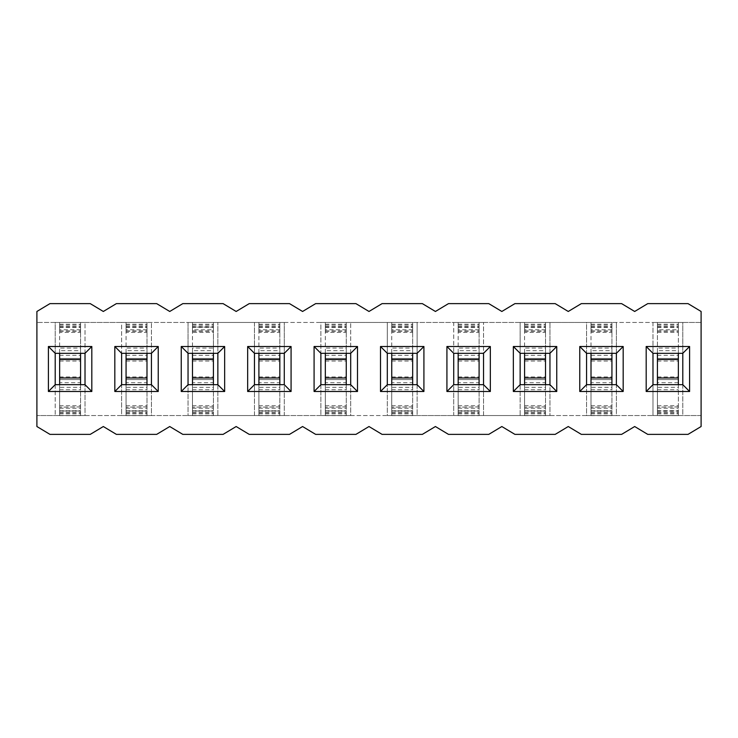 <?xml version="1.0" encoding="UTF-8"?>
<svg xmlns="http://www.w3.org/2000/svg" width="738" height="738" viewBox="0 0 738 738"><rect width="100%" height="100%" fill="white"/><g stroke="black" fill="none" stroke-linecap="round" stroke-linejoin="round"><path stroke-width="0.55" stroke-dasharray="3.69 2.77" d="M682.798 322.451L652.982 322.451L682.798 322.451L682.798 353.308L652.982 353.308L652.982 322.451L586.562 322.451L586.562 415.549L616.378 415.549L616.378 384.692L586.562 384.692L586.562 415.549L616.378 415.549L616.378 322.451L616.378 353.308L586.562 353.308L586.562 322.451L520.142 322.451L520.142 415.549L549.958 415.549L549.958 384.692L520.142 384.692L520.142 415.549L549.958 415.549L549.958 322.451L549.958 353.308L520.142 353.308L520.142 322.451L453.722 322.451L453.722 415.549L483.538 415.549L483.538 384.692L453.722 384.692L453.722 415.549L483.538 415.549L483.538 322.451L483.538 353.308L453.722 353.308L453.722 322.451L387.302 322.451L387.302 415.549L417.118 415.549L417.118 384.692L387.302 384.692L387.302 415.549L417.118 415.549L417.118 322.451L417.118 353.308L387.302 353.308L387.302 322.451L320.882 322.451L320.882 415.549L350.698 415.549L350.698 384.692L320.882 384.692L320.882 415.549L350.698 415.549L350.698 322.451L350.698 353.308L320.882 353.308L320.882 322.451L254.462 322.451L254.462 415.549L284.278 415.549L284.278 384.692L254.462 384.692L254.462 415.549L284.278 415.549L284.278 322.451L284.278 353.308L254.462 353.308L254.462 322.451L188.042 322.451L188.042 415.549L217.858 415.549L217.858 384.692L188.042 384.692L188.042 415.549L217.858 415.549L217.858 322.451L217.858 353.308L188.042 353.308L188.042 322.451L121.622 322.451L121.622 415.549L151.438 415.549L151.438 384.692L121.622 384.692L121.622 415.549L151.438 415.549L151.438 322.451L151.438 353.308L121.622 353.308L121.622 322.451L85.018 322.451L85.018 353.308L55.202 353.308L55.202 322.451L36.9 322.451L701.1 322.451L701.1 311.473L688.028 303.622L647.752 303.622L634.68 311.473L621.608 303.622L581.332 303.622L568.26 311.473L555.188 303.622L514.912 303.622L501.84 311.473L488.768 303.622L448.492 303.622L435.42 311.473L422.348 303.622L382.072 303.622L369 311.473L355.928 303.622L315.652 303.622L302.58 311.473L289.508 303.622L249.232 303.622L236.16 311.473L223.088 303.622L182.812 303.622L169.74 311.473L156.668 303.622L116.392 303.622L103.32 311.473L90.248 303.622L49.972 303.622L36.9 311.473L36.9 426.527L49.972 434.378L90.248 434.378L103.32 426.527L116.392 434.378L156.668 434.378L169.74 426.527L182.812 434.378L223.088 434.378L236.16 426.527L249.232 434.378L289.508 434.378L302.58 426.527L315.652 434.378L355.928 434.378L369 426.527L382.072 434.378L422.348 434.378L435.42 426.527L448.492 434.378L488.768 434.378L501.84 426.527L514.912 434.378L555.188 434.378L568.26 426.527L581.332 434.378L621.608 434.378L634.68 426.527L647.752 434.378L688.028 434.378L701.1 426.527L701.1 415.549L682.798 415.549L682.798 384.692L652.982 384.692L652.982 415.549L682.798 415.549L682.798 322.451L701.1 322.451L701.1 415.549L36.9 415.549L85.018 415.549L85.018 384.692L55.202 384.692L55.202 415.549L85.018 415.549L85.018 322.451L55.202 322.451L55.202 415.549M652.982 322.451L652.982 415.549L682.798 415.549M616.378 322.451L586.562 322.451M549.958 322.451L520.142 322.451M483.538 322.451L453.722 322.451M417.118 322.451L387.302 322.451M350.698 322.451L320.882 322.451M284.278 322.451L254.462 322.451M217.858 322.451L188.042 322.451M151.438 322.451L121.622 322.451M85.018 322.451L55.202 322.451M85.018 415.549L121.622 415.549M151.438 415.549L188.042 415.549M217.858 415.549L254.462 415.549M284.278 415.549L320.882 415.549M350.698 415.549L387.302 415.549M417.118 415.549L453.722 415.549M483.538 415.549L520.142 415.549M549.958 415.549L586.562 415.549M616.378 415.549L652.982 415.549M657.429 384.692L657.429 415.651L678.351 415.651L657.429 415.549L678.351 415.549L657.429 415.549L657.429 406.896L657.429 415.549L657.429 410.974L678.351 410.974L678.351 322.451L657.429 322.451L678.351 322.451L678.351 348.087L657.429 348.087L657.429 353.308M678.351 382.69L657.429 382.69L657.429 322.451L678.351 322.451L678.351 332.386L657.429 332.386L657.429 322.451L678.351 322.451L678.351 332.386M591.009 384.692L591.009 415.651L591.009 410.974L611.931 410.974L611.931 382.69L591.009 382.69L591.009 322.451L591.009 332.386L591.009 322.451L611.931 322.451L591.009 322.451L611.931 322.451L611.931 348.087L591.009 348.087L591.009 353.308M611.931 329.785L591.009 329.785L591.009 322.451L611.931 322.451L611.931 332.386L591.009 332.386M524.589 384.692L524.589 415.651L524.589 410.974L545.511 410.974L545.511 382.69L524.589 382.69L524.589 322.451L524.589 332.386L524.589 322.451L545.511 322.451L524.589 322.451L545.511 322.451L545.511 348.087L524.589 348.087L524.589 353.308M545.511 329.785L524.589 329.785L524.589 322.451L545.511 322.451L545.511 332.386L524.589 332.386M458.169 384.692L458.169 415.651L458.169 410.974L479.091 410.974L479.091 382.69L458.169 382.69L458.169 322.451L458.169 332.386L458.169 322.451L479.091 322.451L458.169 322.451L479.091 322.451L479.091 348.087L458.169 348.087L458.169 353.308M479.091 329.785L458.169 329.785L458.169 322.451L479.091 322.451L479.091 332.386L458.169 332.386M391.749 384.692L391.749 415.651L391.749 410.974L412.671 410.974L412.671 382.69L391.749 382.69L391.749 322.451L391.749 332.386L391.749 322.451L412.671 322.451L391.749 322.451L412.671 322.451L412.671 348.087L391.749 348.087L391.749 353.308M412.671 329.785L391.749 329.785L391.749 322.451L412.671 322.451L412.671 332.386L391.749 332.386M325.329 384.692L325.329 415.651L325.329 410.974L346.251 410.974L346.251 382.69L325.329 382.69L325.329 322.451L325.329 332.386L325.329 322.451L346.251 322.451L325.329 322.451L346.251 322.451L346.251 348.087L325.329 348.087L325.329 353.308M346.251 329.785L325.329 329.785L325.329 322.451L346.251 322.451L346.251 332.386L325.329 332.386M258.909 384.692L258.909 415.651L258.909 410.974L279.831 410.974L279.831 382.69L258.909 382.69L258.909 322.451L258.909 332.386L258.909 322.451L279.831 322.451L258.909 322.451L279.831 322.451L279.831 348.087L258.909 348.087L258.909 353.308M279.831 329.785L258.909 329.785L258.909 322.451L279.831 322.451L279.831 332.386L258.909 332.386M192.489 331.205L213.411 331.205L213.411 332.386L192.489 332.386L192.489 322.451L213.411 322.451L192.489 322.451L213.411 322.451L213.411 348.087L192.489 348.087L192.489 353.308M192.489 384.692L192.489 415.651L192.489 410.974L213.411 410.974L213.411 382.69L192.489 382.69L192.489 322.451L213.411 322.451L213.411 332.386M126.069 384.692L126.069 415.651L126.069 410.974L146.991 410.974L146.991 382.69L126.069 382.69L126.069 322.451L126.069 332.386L126.069 322.451L146.991 322.451L126.069 322.451L146.991 322.451L146.991 348.087L126.069 348.087L126.069 353.308M146.991 329.785L126.069 329.785L126.069 322.451L146.991 322.451L146.991 332.386L126.069 332.386M59.649 384.692L59.649 415.651L59.649 410.974L80.571 410.974L80.571 382.69L59.649 382.69L59.649 322.451L59.649 332.386L59.649 322.451L80.571 322.451L59.649 322.451L80.571 322.451L80.571 348.087L59.649 348.087L59.649 353.308M80.571 329.785L59.649 329.785L59.649 322.451L80.571 322.451L80.571 332.386L59.649 332.386M59.649 415.651L80.571 415.651L59.649 415.549L80.571 415.549L59.649 415.549L59.649 406.896L59.649 415.549M126.069 415.651L146.991 415.651L126.069 415.549L146.991 415.549L126.069 415.549L126.069 406.896L126.069 415.549M192.489 415.651L213.411 415.651L192.489 415.549L213.411 415.549L192.489 415.549L192.489 406.896L192.489 415.549M258.909 415.651L279.831 415.651L258.909 415.549L279.831 415.549L258.909 415.549L258.909 406.896L258.909 415.549M325.329 415.651L346.251 415.651L325.329 415.549L346.251 415.549L325.329 415.549L325.329 406.896L325.329 415.549M391.749 415.651L412.671 415.651L391.749 415.549L412.671 415.549L391.749 415.549L391.749 406.896L391.749 415.549M458.169 415.651L479.091 415.651L458.169 415.549L479.091 415.549L458.169 415.549L458.169 406.896L458.169 415.549M524.589 415.651L545.511 415.651L524.589 415.549L545.511 415.549L524.589 415.549L524.589 406.896L524.589 415.549M591.009 415.651L611.931 415.651L591.009 415.549L611.931 415.549L591.009 415.549L591.009 406.896L591.009 415.549M657.429 411.979L678.351 411.979L678.351 415.651M678.351 415.549L678.351 410.974M657.429 332.386L657.429 322.451L657.429 329.785L678.351 329.785M657.429 327.128L678.351 327.128M591.009 331.205L611.931 331.205L611.931 322.451L611.931 327.128L591.009 327.128M524.589 331.205L545.511 331.205L545.511 322.451L545.511 327.128L524.589 327.128M458.169 331.205L479.091 331.205L479.091 322.451L479.091 327.128L458.169 327.128M391.749 331.205L412.671 331.205L412.671 322.451L412.671 327.128L391.749 327.128M325.329 331.205L346.251 331.205L346.251 322.451L346.251 327.128L325.329 327.128M258.909 331.205L279.831 331.205L279.831 322.451L279.831 327.128L258.909 327.128M213.411 331.205L213.411 322.451L213.411 327.128L192.489 327.128M192.489 332.386L192.489 322.451L192.489 329.785L213.411 329.785M126.069 331.205L146.991 331.205L146.991 322.451L146.991 327.128L126.069 327.128M59.649 331.205L80.571 331.205L80.571 322.451L80.571 327.128L59.649 327.128M59.649 411.979L80.571 411.979L80.571 415.651M80.571 415.549L80.571 410.974M126.069 411.979L146.991 411.979L146.991 415.651M146.991 415.549L146.991 410.974M192.489 411.979L213.411 411.979L213.411 415.651M213.411 415.549L213.411 410.974M258.909 411.979L279.831 411.979L279.831 415.651M279.831 415.549L279.831 410.974M325.329 411.979L346.251 411.979L346.251 415.651M346.251 415.549L346.251 410.974M391.749 411.979L412.671 411.979L412.671 415.651M412.671 415.549L412.671 410.974M458.169 411.979L479.091 411.979L479.091 415.651M479.091 415.549L479.091 410.974M524.589 411.979L545.511 411.979L545.511 415.651M545.511 415.549L545.511 410.974M591.009 411.979L611.931 411.979L611.931 415.651M611.931 415.549L611.931 410.974M657.429 379.572L678.351 379.572L678.351 358.428L678.351 379.572L657.429 379.572L678.351 379.572L657.429 379.572L657.429 358.428L678.351 358.428L657.429 358.428L678.351 358.428L657.429 358.428L657.429 379.572M657.429 376.952L678.351 376.952M657.429 361.048L678.351 361.048M657.429 355.319L678.351 355.319M657.429 329.785L657.429 348.087M678.351 353.308L678.351 348.087M657.429 350.698L657.429 359.507L657.429 350.698L678.351 350.698L678.351 359.507L678.351 350.698M657.429 387.302L657.429 377.967L657.429 387.302L678.351 387.302L678.351 377.967L678.351 387.302M678.351 384.692L678.351 411.979M657.429 408.215L678.351 408.215M678.351 406.896L657.429 407.173L678.351 406.896M657.429 410.974L657.429 382.69M611.931 382.69L611.931 327.128M591.009 379.572L611.931 379.572L611.931 358.428L611.931 379.572L591.009 379.572L611.931 379.572L591.009 379.572L591.009 358.428L611.931 358.428L591.009 358.428L611.931 358.428L591.009 358.428L591.009 379.572M591.009 376.952L611.931 376.952M591.009 361.048L611.931 361.048M591.009 355.319L611.931 355.319M611.931 331.205L611.931 332.386M591.009 329.785L591.009 348.087M611.931 353.308L611.931 348.087M591.009 350.698L591.009 359.507L591.009 350.698L611.931 350.698L611.931 359.507L611.931 350.698M591.009 387.302L591.009 377.967L591.009 387.302L611.931 387.302L611.931 377.967L611.931 387.302M611.931 384.692L611.931 411.979M591.009 408.215L611.931 408.215M611.931 406.896L591.009 407.173L611.931 406.896M591.009 410.974L591.009 382.69M545.511 382.69L545.511 327.128M524.589 379.572L545.511 379.572L545.511 358.428L545.511 379.572L524.589 379.572L545.511 379.572L524.589 379.572L524.589 358.428L545.511 358.428L524.589 358.428L545.511 358.428L524.589 358.428L524.589 379.572M524.589 376.952L545.511 376.952M524.589 361.048L545.511 361.048M524.589 355.319L545.511 355.319M545.511 331.205L545.511 332.386M524.589 329.785L524.589 348.087M545.511 353.308L545.511 348.087M524.589 350.698L524.589 359.507L524.589 350.698L545.511 350.698L545.511 359.507L545.511 350.698M524.589 387.302L524.589 377.967L524.589 387.302L545.511 387.302L545.511 377.967L545.511 387.302M545.511 384.692L545.511 411.979M524.589 408.215L545.511 408.215M545.511 406.896L524.589 407.173L545.511 406.896M524.589 410.974L524.589 382.69M479.091 382.69L479.091 327.128M458.169 379.572L479.091 379.572L479.091 358.428L479.091 379.572L458.169 379.572L479.091 379.572L458.169 379.572L458.169 358.428L479.091 358.428L458.169 358.428L479.091 358.428L458.169 358.428L458.169 379.572M458.169 376.952L479.091 376.952M458.169 361.048L479.091 361.048M458.169 355.319L479.091 355.319M479.091 331.205L479.091 332.386M458.169 329.785L458.169 348.087M479.091 353.308L479.091 348.087M458.169 350.698L458.169 359.507L458.169 350.698L479.091 350.698L479.091 359.507L479.091 350.698M458.169 387.302L458.169 377.967L458.169 387.302L479.091 387.302L479.091 377.967L479.091 387.302M479.091 384.692L479.091 411.979M458.169 408.215L479.091 408.215M479.091 406.896L458.169 407.173L479.091 406.896M458.169 410.974L458.169 382.69M412.671 382.69L412.671 327.128M391.749 379.572L412.671 379.572L412.671 358.428L412.671 379.572L391.749 379.572L412.671 379.572L391.749 379.572L391.749 358.428L412.671 358.428L391.749 358.428L412.671 358.428L391.749 358.428L391.749 379.572M391.749 376.952L412.671 376.952M391.749 361.048L412.671 361.048M391.749 355.319L412.671 355.319M412.671 331.205L412.671 332.386M391.749 329.785L391.749 348.087M412.671 353.308L412.671 348.087M391.749 350.698L391.749 359.507L391.749 350.698L412.671 350.698L412.671 359.507L412.671 350.698M391.749 387.302L391.749 377.967L391.749 387.302L412.671 387.302L412.671 377.967L412.671 387.302M412.671 384.692L412.671 411.979M391.749 408.215L412.671 408.215M412.671 406.896L391.749 407.173L412.671 406.896M391.749 410.974L391.749 382.69M346.251 382.69L346.251 327.128M325.329 379.572L346.251 379.572L346.251 358.428L346.251 379.572L325.329 379.572L346.251 379.572L325.329 379.572L325.329 358.428L346.251 358.428L325.329 358.428L346.251 358.428L325.329 358.428L325.329 379.572M325.329 376.952L346.251 376.952M325.329 361.048L346.251 361.048M325.329 355.319L346.251 355.319M346.251 331.205L346.251 332.386M325.329 329.785L325.329 348.087M346.251 353.308L346.251 348.087M325.329 350.698L325.329 359.507L325.329 350.698L346.251 350.698L346.251 359.507L346.251 350.698M325.329 387.302L325.329 377.967L325.329 387.302L346.251 387.302L346.251 377.967L346.251 387.302M346.251 384.692L346.251 411.979M325.329 408.215L346.251 408.215M346.251 406.896L325.329 407.173L346.251 406.896M325.329 410.974L325.329 382.69M279.831 382.69L279.831 327.128M258.909 379.572L279.831 379.572L279.831 358.428L279.831 379.572L258.909 379.572L279.831 379.572L258.909 379.572L258.909 358.428L279.831 358.428L258.909 358.428L279.831 358.428L258.909 358.428L258.909 379.572M258.909 376.952L279.831 376.952M258.909 361.048L279.831 361.048M258.909 355.319L279.831 355.319M279.831 331.205L279.831 332.386M258.909 329.785L258.909 348.087M279.831 353.308L279.831 348.087M258.909 350.698L258.909 359.507L258.909 350.698L279.831 350.698L279.831 359.507L279.831 350.698M258.909 387.302L258.909 377.967L258.909 387.302L279.831 387.302L279.831 377.967L279.831 387.302M279.831 384.692L279.831 411.979M258.909 408.215L279.831 408.215M279.831 406.896L258.909 407.173L279.831 406.896M258.909 410.974L258.909 382.69M213.411 406.896L192.489 407.173L213.411 406.896M192.489 408.215L213.411 408.215L213.411 411.979M213.411 384.692L213.411 408.215M192.489 387.302L192.489 377.967L192.489 387.302L213.411 387.302L213.411 377.967L213.411 387.302M192.489 350.698L192.489 359.507L192.489 350.698L213.411 350.698L213.411 359.507L213.411 350.698M213.411 353.308L213.411 348.087M192.489 329.785L192.489 348.087M192.489 355.319L213.411 355.319L213.411 327.128M192.489 361.048L213.411 361.048L213.411 358.428L192.489 358.428L213.411 358.428L192.489 358.428L192.489 379.572L192.489 358.428L213.411 358.428L213.411 355.282M192.489 376.952L213.411 376.952L213.411 361.048M213.411 382.69L213.411 379.572L192.489 379.572L213.411 379.572L213.411 376.952M192.489 379.572L213.411 379.572L213.411 358.428L213.411 379.572L192.489 379.572M192.489 410.974L192.489 382.69M146.991 382.69L146.991 327.128M126.069 379.572L146.991 379.572L146.991 358.428L146.991 379.572L126.069 379.572L146.991 379.572L126.069 379.572L126.069 358.428L146.991 358.428L126.069 358.428L146.991 358.428L126.069 358.428L126.069 379.572M126.069 376.952L146.991 376.952M126.069 361.048L146.991 361.048M126.069 355.319L146.991 355.319M146.991 331.205L146.991 332.386M126.069 329.785L126.069 348.087M146.991 353.308L146.991 348.087M126.069 350.698L126.069 359.507L126.069 350.698L146.991 350.698L146.991 359.507L146.991 350.698M126.069 387.302L126.069 377.967L126.069 387.302L146.991 387.302L146.991 377.967L146.991 387.302M146.991 384.692L146.991 411.979M126.069 408.215L146.991 408.215M146.991 406.896L126.069 407.173L146.991 406.896M126.069 410.974L126.069 382.69M80.571 382.69L80.571 327.128M59.649 379.572L80.571 379.572L80.571 358.428L80.571 379.572L59.649 379.572L80.571 379.572L59.649 379.572L59.649 358.428L80.571 358.428L59.649 358.428L80.571 358.428L59.649 358.428L59.649 379.572M59.649 376.952L80.571 376.952M59.649 361.048L80.571 361.048M59.649 355.319L80.571 355.319M80.571 331.205L80.571 332.386M59.649 329.785L59.649 348.087M80.571 353.308L80.571 348.087M59.649 350.698L59.649 359.507L59.649 350.698L80.571 350.698L80.571 359.507L80.571 350.698M59.649 387.302L59.649 377.967L59.649 387.302L80.571 387.302L80.571 377.967L80.571 387.302M80.571 384.692L80.571 411.979M59.649 408.215L80.571 408.215M80.571 406.896L59.649 407.173L80.571 406.896M59.649 410.974L59.649 382.69M657.429 412.939L678.351 412.939M657.429 413.87L678.351 413.87M657.429 326.62L678.351 326.62M657.429 325.163L678.351 325.163M657.429 324.231L678.351 324.231M591.009 326.62L611.931 326.62M591.009 325.163L611.931 325.163M591.009 324.231L611.931 324.231M524.589 326.62L545.511 326.62M524.589 325.163L545.511 325.163M524.589 324.231L545.511 324.231M458.169 326.62L479.091 326.62M458.169 325.163L479.091 325.163M458.169 324.231L479.091 324.231M391.749 326.62L412.671 326.62M391.749 325.163L412.671 325.163M391.749 324.231L412.671 324.231M325.329 326.62L346.251 326.62M325.329 325.163L346.251 325.163M325.329 324.231L346.251 324.231M258.909 326.62L279.831 326.62M258.909 325.163L279.831 325.163M258.909 324.231L279.831 324.231M192.489 325.163L213.411 325.163M192.489 326.62L213.411 326.62M192.489 324.231L213.411 324.231M126.069 326.62L146.991 326.62M126.069 325.163L146.991 325.163M126.069 324.231L146.991 324.231M59.649 326.62L80.571 326.62M59.649 325.163L80.571 325.163M59.649 324.231L80.571 324.231M59.649 412.939L80.571 412.939M59.649 413.87L80.571 413.87M126.069 412.939L146.991 412.939M126.069 413.87L146.991 413.87M192.489 412.939L213.411 412.939M192.489 413.87L213.411 413.87M258.909 412.939L279.831 412.939M258.909 413.87L279.831 413.87M325.329 412.939L346.251 412.939M325.329 413.87L346.251 413.87M391.749 412.939L412.671 412.939M391.749 413.87L412.671 413.87M458.169 412.939L479.091 412.939M458.169 413.87L479.091 413.87M524.589 412.939L545.511 412.939M524.589 413.87L545.511 413.87M591.009 412.939L611.931 412.939M591.009 413.87L611.931 413.87M657.429 330.928L678.351 330.928M657.429 331.205L678.351 331.205M657.429 327.349L678.351 327.349M657.429 359.471L678.351 359.471M657.429 378.004L678.351 378.004M657.429 389.738L678.351 389.738M657.429 410.651L678.351 410.651M591.009 327.349L611.931 327.349M591.009 330.928L611.931 330.928M591.009 359.471L611.931 359.471M591.009 378.004L611.931 378.004M591.009 389.738L611.931 389.738M591.009 410.651L611.931 410.651M524.589 327.349L545.511 327.349M524.589 330.928L545.511 330.928M524.589 359.471L545.511 359.471M524.589 378.004L545.511 378.004M524.589 389.738L545.511 389.738M524.589 410.651L545.511 410.651M458.169 327.349L479.091 327.349M458.169 330.928L479.091 330.928M458.169 359.471L479.091 359.471M458.169 378.004L479.091 378.004M458.169 389.738L479.091 389.738M458.169 410.651L479.091 410.651M391.749 327.349L412.671 327.349M391.749 330.928L412.671 330.928M391.749 359.471L412.671 359.471M391.749 378.004L412.671 378.004M391.749 389.738L412.671 389.738M391.749 410.651L412.671 410.651M325.329 327.349L346.251 327.349M325.329 330.928L346.251 330.928M325.329 359.471L346.251 359.471M325.329 378.004L346.251 378.004M325.329 389.738L346.251 389.738M325.329 410.651L346.251 410.651M258.909 327.349L279.831 327.349M258.909 330.928L279.831 330.928M258.909 359.471L279.831 359.471M258.909 378.004L279.831 378.004M258.909 389.738L279.831 389.738M258.909 410.651L279.831 410.651M192.489 410.651L213.411 410.651M192.489 389.738L213.411 389.738M192.489 378.004L213.411 378.004M192.489 359.471L213.411 359.471M192.489 327.349L213.411 327.349M192.489 330.928L213.411 330.928M126.069 327.349L146.991 327.349M126.069 330.928L146.991 330.928M126.069 359.471L146.991 359.471M126.069 378.004L146.991 378.004M126.069 389.738L146.991 389.738M126.069 410.651L146.991 410.651M59.649 327.349L80.571 327.349M59.649 330.928L80.571 330.928M59.649 359.471L80.571 359.471M59.649 378.004L80.571 378.004M59.649 389.738L80.571 389.738M59.649 410.651L80.571 410.651M657.429 405.716L678.351 405.716M591.009 405.716L611.931 405.716M524.589 405.716L545.511 405.716M458.169 405.716L479.091 405.716M391.749 405.716L412.671 405.716M325.329 405.716L346.251 405.716M258.909 405.716L279.831 405.716M192.489 405.716L213.411 405.716M126.069 405.716L146.991 405.716M59.649 405.716L80.571 405.716"/><path stroke-width="1.11" d="M701.1 311.473L701.1 426.527L688.028 434.378L647.752 434.378L634.68 426.527L621.608 434.378L581.332 434.378L568.26 426.527L555.188 434.378L514.912 434.378L501.84 426.527L488.768 434.378L448.492 434.378L435.42 426.527L422.348 434.378L382.072 434.378L369 426.527L355.928 434.378L315.652 434.378L302.58 426.527L289.508 434.378L249.232 434.378L236.16 426.527L223.088 434.378L182.812 434.378L169.74 426.527L156.668 434.378L116.392 434.378L103.32 426.527L90.248 434.378L49.972 434.378L36.9 426.527L36.9 311.473L49.972 303.622L90.248 303.622L103.32 311.473L116.392 303.622L156.668 303.622L169.74 311.473L182.812 303.622L223.088 303.622L236.16 311.473L249.232 303.622L289.508 303.622L302.58 311.473L315.652 303.622L355.928 303.622L369 311.473L382.072 303.622L422.348 303.622L435.42 311.473L448.492 303.622L488.768 303.622L501.84 311.473L514.912 303.622L555.188 303.622L568.26 311.473L581.332 303.622L621.608 303.622L634.68 311.473L647.752 303.622L688.028 303.622L701.1 311.473M682.798 384.692L689.596 391.491L646.184 391.491L652.982 384.692L682.798 384.692L682.798 353.308L652.982 353.308L646.184 346.509L689.596 346.509L682.798 353.308M689.596 346.509L689.596 391.491M646.184 391.491L646.184 346.509M652.982 384.692L652.982 353.308M623.176 346.509L616.378 353.308L616.378 384.692L623.176 391.491L579.764 391.491L579.764 346.509L623.176 346.509L623.176 391.491M616.378 384.692L586.562 384.692L579.764 391.491M586.562 384.692L586.562 353.308L579.764 346.509M586.562 353.308L616.378 353.308M556.756 346.509L549.958 353.308L549.958 384.692L556.756 391.491L513.344 391.491L513.344 346.509L556.756 346.509L556.756 391.491M549.958 384.692L520.142 384.692L513.344 391.491M520.142 384.692L520.142 353.308L513.344 346.509M520.142 353.308L549.958 353.308M490.336 346.509L483.538 353.308L483.538 384.692L490.336 391.491L446.924 391.491L446.924 346.509L490.336 346.509L490.336 391.491M483.538 384.692L453.722 384.692L446.924 391.491M453.722 384.692L453.722 353.308L446.924 346.509M453.722 353.308L483.538 353.308M423.916 346.509L417.118 353.308L417.118 384.692L423.916 391.491L380.504 391.491L380.504 346.509L423.916 346.509L423.916 391.491M417.118 384.692L387.302 384.692L380.504 391.491M387.302 384.692L387.302 353.308L380.504 346.509M387.302 353.308L417.118 353.308M357.496 346.509L350.698 353.308L350.698 384.692L357.496 391.491L314.084 391.491L314.084 346.509L357.496 346.509L357.496 391.491M350.698 384.692L320.882 384.692L314.084 391.491M320.882 384.692L320.882 353.308L314.084 346.509M320.882 353.308L350.698 353.308M291.076 346.509L284.278 353.308L284.278 384.692L291.076 391.491L247.664 391.491L247.664 346.509L291.076 346.509L291.076 391.491M284.278 384.692L254.462 384.692L247.664 391.491M254.462 384.692L254.462 353.308L247.664 346.509M254.462 353.308L284.278 353.308M224.656 346.509L217.858 353.308L217.858 384.692L224.656 391.491L181.244 391.491L181.244 346.509L224.656 346.509L224.656 391.491M217.858 384.692L188.042 384.692L181.244 391.491M188.042 384.692L188.042 353.308L181.244 346.509M188.042 353.308L217.858 353.308M158.236 346.509L151.438 353.308L151.438 384.692L158.236 391.491L114.824 391.491L114.824 346.509L158.236 346.509L158.236 391.491M151.438 384.692L121.622 384.692L114.824 391.491M121.622 384.692L121.622 353.308L114.824 346.509M121.622 353.308L151.438 353.308M91.816 346.509L85.018 353.308L85.018 384.692L91.816 391.491L48.404 391.491L48.404 346.509L91.816 346.509L91.816 391.491M85.018 384.692L55.202 384.692L48.404 391.491M55.202 384.692L55.202 353.308L48.404 346.509M55.202 353.308L85.018 353.308M657.429 353.308L657.429 359.507L678.351 359.507L678.351 353.308M657.429 359.507L657.429 384.692M678.351 359.507L678.351 384.692M591.009 353.308L591.009 359.507L611.931 359.507L611.931 353.308M591.009 359.507L591.009 384.692M611.931 359.507L611.931 384.692M524.589 353.308L524.589 359.507L545.511 359.507L545.511 353.308M524.589 359.507L524.589 384.692M545.511 359.507L545.511 384.692M458.169 353.308L458.169 359.507L479.091 359.507L479.091 353.308M458.169 359.507L458.169 384.692M479.091 359.507L479.091 384.692M391.749 353.308L391.749 359.507L412.671 359.507L412.671 353.308M391.749 359.507L391.749 384.692M412.671 359.507L412.671 384.692M325.329 353.308L325.329 359.507L346.251 359.507L346.251 353.308M325.329 359.507L325.329 384.692M346.251 359.507L346.251 384.692M258.909 353.308L258.909 359.507L279.831 359.507L279.831 353.308M258.909 359.507L258.909 384.692M279.831 359.507L279.831 384.692M192.489 353.308L192.489 384.692M192.489 359.507L213.411 359.507L213.411 384.692M213.411 359.507L213.411 353.308M126.069 353.308L126.069 359.507L146.991 359.507L146.991 353.308M126.069 359.507L126.069 384.692M146.991 359.507L146.991 384.692M59.649 353.308L59.649 359.507L80.571 359.507L80.571 353.308M59.649 359.507L59.649 384.692M80.571 359.507L80.571 384.692M657.429 377.967L678.351 377.967M591.009 377.967L611.931 377.967M524.589 377.967L545.511 377.967M458.169 377.967L479.091 377.967M391.749 377.967L412.671 377.967M325.329 377.967L346.251 377.967M258.909 377.967L279.831 377.967M192.489 377.967L213.411 377.967M126.069 377.967L146.991 377.967M59.649 377.967L80.571 377.967"/></g></svg>
